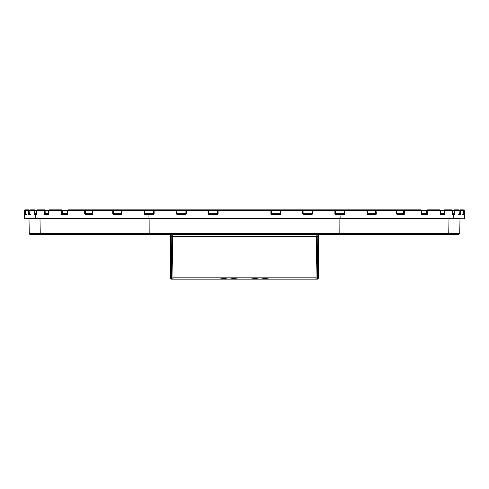 <?xml version="1.0" encoding="UTF-8"?>
<svg xmlns="http://www.w3.org/2000/svg" width="489" height="489" viewBox="0 0 489 489"><rect width="100%" height="100%" fill="white"/><g stroke="black" fill="none" stroke-linecap="round" stroke-linejoin="round"><path stroke-width="0.73" d="M169.995 234.451L170.765 278.577L169.995 234.451M170.551 234.451L171.321 278.577L170.765 278.577A0.556 0.556 0 0 0 171.321 279.127L170.569 234.451M171.119 233.876L171.89 278.027A1.119 1.119 0 0 0 173.008 279.127L171.431 278.577L171.321 279.127M171.859 276.432A1.119 0.715 -1 0 0 172.978 277.135L173.008 279.127L171.431 279.127M171.621 279.127L173.222 279.127M318.235 278.577A0.556 0.556 0 0 1 317.679 279.127L317.679 278.577L318.235 278.577L319.005 234.451M315.778 279.127L317.569 279.127L317.569 278.577L315.992 279.127L316.022 277.135A1.119 0.715 1 0 0 317.141 276.432L317.11 278.027A1.119 1.119 0 0 1 315.992 279.127L317.679 279.127M318.431 234.451L317.569 278.577L318.449 234.451M317.043 234.445L316.731 236.444L172.269 236.444A1.119 0.715 179 0 1 171.15 235.741L171.132 234.451M171.333 278.027L171.89 278.027A1.119 1.119 0 0 0 173.008 279.127L315.992 279.127A1.119 1.119 0 0 0 317.11 278.027L317.868 234.451M463.725 213.785L463.658 214.897A0.556 0.556 -90 0 0 463.095 214.341L463.089 210.429L464.55 210.429L464.55 218.253L453.431 218.253L453.431 214.897L454.55 214.897L454.794 210.429L459.03 210.429A0.556 0.55 -90 0 0 458.48 209.873L459.037 210.429L462.979 210.429A0.556 0.556 -90 0 0 462.423 209.873L462.979 210.429L463.169 209.873A0.556 0.556 90 0 1 463.725 210.429L463.725 213.785L462.979 213.785L462.979 210.429L463.071 214.897L463.658 214.897M462.979 210.429A0.556 0.556 0 0 0 462.423 209.873L459.99 209.873A0.556 0.556 90 0 1 460.546 210.429L460.424 214.873M459.14 214.812L459.03 210.429M459.99 209.873L459.837 214.341L459.067 214.341L459.837 214.341A0.556 0.55 -90 0 1 460.387 214.897L459.208 214.897A0.556 0.55 90 0 0 459.098 214.561M452.502 214.445A0.556 0.544 90 0 1 452.728 214.897L452.447 210.429A0.556 0.538 -90 0 0 451.903 209.873L452.447 210.429L454.018 210.429L454.006 214.341L452.191 214.341L452.563 214.524L452.466 213.785L454.794 213.785M454.55 214.897A0.556 0.544 -90 0 0 454.006 214.341L452.508 214.341L454.006 214.341M334.763 209.873A0.556 0.507 -90 0 1 335.271 210.429L335.32 210.429A0.556 0.556 0 0 0 334.763 209.873L312.569 209.873A0.556 0.538 -90 0 0 312.031 210.429L312.031 213.785L311.456 214.341L303.651 214.341L303.73 214.897L302.612 213.785L302.612 210.429L334.879 210.429L334.763 209.873L335.32 210.429L335.271 213.785L335.998 214.897L334.879 213.785L334.879 210.429L344.238 210.429L344.238 213.785L343.645 214.341L343.785 214.897L344.886 213.785L344.886 210.429L367.337 210.429A0.556 0.471 -90 0 0 366.872 209.873L367.428 210.429L396.585 210.429A0.556 0.422 -90 0 0 396.163 209.873L396.726 210.429L421.365 210.429A0.556 0.428 -90 0 0 420.943 209.873L421.5 210.429L452.447 210.429M452.466 213.785L452.466 210.429A0.556 0.556 0 0 0 451.903 209.873L444.208 209.873A0.556 0.513 90 0 1 444.721 210.429L444.721 213.785L444.263 214.897A0.556 0.507 -90 0 0 443.749 214.341L440.491 214.341M440.51 214.371A0.556 0.495 90 0 1 440.846 214.897L440.326 213.785L440.326 210.429A0.556 0.495 -90 0 0 439.831 209.873L440.393 210.429L440.326 213.785L443.908 213.785L443.749 214.341M440.393 210.435A0.556 0.556 0 0 0 439.831 209.873L427.209 209.873A0.556 0.446 90 0 1 427.655 210.429L427.655 213.785L426.983 214.897A0.556 0.446 -90 0 0 426.536 214.341L421.665 214.341A0.556 0.428 90 0 1 422.093 214.897L421.365 213.785L421.365 210.429M427.209 209.873A0.556 0.367 -90 0 0 426.842 210.429L426.536 214.341L421.695 214.347L421.5 210.429A0.556 0.556 0 0 0 420.943 209.873L404.036 209.873A0.556 0.361 90 0 1 404.403 210.429L404.403 213.785L403.547 214.897A0.556 0.361 -90 0 0 403.187 214.341L404.287 214.341M401.94 214.341L397.062 214.341A0.556 0.336 90 0 1 397.398 214.897L396.5 213.785L396.5 210.429A0.556 0.33 -90 0 0 396.163 209.873L334.287 209.873M376.267 213.785L375.54 213.785L375.54 210.429A0.556 0.471 -90 0 1 376.01 209.873L376.267 213.785L375.265 214.897L375.008 214.341L367.233 214.341L367.905 214.341L368.131 214.897L367.092 213.785L366.872 209.873L290.808 209.873M353.908 209.873L404.036 209.873A0.556 0.422 -90 0 0 403.614 210.429L403.614 213.785L403.187 214.341L397.062 214.341L396.5 213.785M367.233 214.341L376.133 214.341L367.233 214.341L367.905 214.341L367.092 213.785M375.54 213.785L375.008 214.341L367.905 214.341L375.008 214.341L367.905 214.341L367.428 213.785L375.54 213.785M34.297 214.659L34.206 213.785L34.982 213.785L34.994 214.341L36.492 214.341L34.994 214.341A0.556 0.544 90 0 0 34.45 214.897L35.569 214.897L35.569 218.253L24.45 218.253A0.556 0.556 0 0 0 25.006 218.809L452.887 218.809C467.667 218.809 467.667 218.809 452.887 218.809A0.556 0.544 -90 0 0 453.431 218.253L148.081 218.253L148.081 214.897L153.002 214.897L154.121 213.785L154.121 210.429L185.906 210.429L185.906 213.785L185.349 214.341L177.544 214.341L177.452 214.897L176.34 213.785L176.431 209.873L154.237 209.873L154.121 210.429L153.68 210.429L153.68 213.785L154.121 213.785M312.569 209.873L312.66 213.785L311.548 214.897L311.248 214.341M302.538 209.873L303.094 210.429A0.556 0.556 0 0 0 302.538 209.873L280.912 209.873L280.961 213.785L279.842 214.897L280.356 213.785L280.356 210.429L302.612 210.429L302.538 209.873A0.556 0.538 -90 0 1 303.07 210.429L303.094 213.785L302.612 213.785M259.928 209.873L270.863 209.873A0.556 0.55 -90 0 1 271.413 210.429L271.419 213.785L272.018 214.897L270.894 213.785L270.894 210.429L280.356 210.429A0.556 0.55 -90 0 1 280.912 209.873L270.001 209.873M218.106 213.785L216.982 214.897L217.587 213.785L217.018 214.341L209.206 214.341L209.158 214.897L208.039 213.785L208.039 210.429L217.581 210.429L217.581 213.785L218.106 213.785L218.106 210.429L270.894 210.429L270.863 209.873L271.419 210.429A0.556 0.556 0 0 0 270.863 209.873L213.559 209.873M203.613 209.873L186.462 209.873A0.556 0.556 0 0 0 185.906 210.429L186.388 210.429L186.388 213.785L185.27 214.897L185.349 214.341L177.831 214.341M311.169 214.341L303.651 214.341L303.07 213.785L312.66 213.785M209.206 214.341L208.644 213.785L208.644 210.429A0.556 0.55 90 0 0 208.088 209.873L208.039 210.429L186.388 210.429L186.462 209.873A0.556 0.538 90 0 0 185.93 210.429M185.93 213.785L185.349 214.341L177.544 214.341L176.969 213.785L176.969 210.429A0.556 0.538 90 0 0 176.431 209.873L198.192 209.873A0.556 0.556 0 0 1 198.748 210.429M153.729 213.785L153.118 214.341L145.355 214.341L145.215 214.897L144.114 213.785L144.114 210.429L153.68 210.429A0.556 0.556 0 0 1 154.237 209.873A0.556 0.507 90 0 0 153.729 210.429M153.002 214.897L153.118 214.341L145.355 214.341L144.762 213.785L144.762 210.429A0.556 0.507 90 0 0 144.255 209.873L164.597 209.873M34.206 213.785L34.206 210.429L36.553 210.429L36.272 214.897A0.556 0.544 -90 0 1 36.498 214.445M120.563 214.341L113.992 214.341L121.767 214.341L113.992 214.341L113.46 213.785L113.46 210.429L121.908 210.429L121.908 213.785L120.869 214.897L121.663 213.785M113.992 214.341L121.767 214.341L113.992 214.341L113.735 214.897L112.733 213.785L112.733 210.429L113.46 210.429A0.556 0.471 90 0 0 112.99 209.873L92.837 209.873A0.556 0.33 90 0 0 92.5 210.429L112.733 210.429L112.99 209.873L154.713 209.873M92.415 210.429A0.556 0.422 90 0 1 92.837 209.873A0.556 0.556 0 0 0 92.274 210.429L92.5 213.785L91.602 214.897A0.556 0.336 -90 0 1 91.938 214.341L85.813 214.341A0.556 0.361 90 0 0 85.453 214.897L84.597 213.785L84.597 210.429L92.274 210.429L91.938 214.341M135.074 209.873L68.057 209.873A0.556 0.556 0 0 0 67.5 210.429L67.635 213.785L66.907 214.897A0.556 0.428 -90 0 1 67.335 214.341L62.464 214.341A0.556 0.446 90 0 0 62.017 214.897L61.345 213.785L61.345 210.429L67.5 210.429L67.5 213.785L67.305 214.347L62.464 214.341L62.158 210.429A0.556 0.367 90 0 0 61.791 209.873L49.169 209.873A0.556 0.495 90 0 0 48.674 210.429L61.345 210.429A0.556 0.446 -90 0 1 61.791 209.873M44.737 214.897L44.279 213.785L44.279 210.429L45.092 210.429L45.251 214.341L48.509 214.341L45.251 214.341A0.556 0.507 90 0 0 44.737 214.897L48.154 214.897L48.674 213.785L48.607 210.429L48.674 213.785M121.663 210.429A0.556 0.471 90 0 1 122.128 209.873A0.556 0.556 0 0 0 121.572 210.429L121.572 213.785L121.095 214.341M37.097 209.873A0.556 0.538 90 0 0 36.553 210.429L44.279 210.429A0.556 0.513 -90 0 1 44.792 209.873L37.097 209.873A0.556 0.556 0 0 0 36.534 210.429L36.553 213.785M25.342 214.897L25.275 210.429L26.021 210.429L25.929 214.897A0.556 0.556 -90 0 1 25.978 214.665L25.342 214.897A0.556 0.556 90 0 1 25.905 214.341A0.556 0.556 90 0 0 25.342 214.897M24.45 218.253L24.45 210.429A0.556 0.556 0 0 1 25.006 209.873L25.831 209.873L25.006 209.873M28.454 213.785L29.933 214.341L29.163 214.341A0.556 0.55 90 0 0 28.613 214.897L28.454 210.429L29.97 210.429L29.792 214.897A0.556 0.55 -90 0 1 29.902 214.561M30.52 209.873A0.556 0.55 90 0 0 29.97 210.429L34.206 210.429A0.556 0.544 -90 0 1 34.75 209.873L30.52 209.873A0.556 0.556 0 0 0 29.963 210.429L29.97 213.785M25.905 214.341L25.911 213.785L25.275 213.785M92.378 214.341L85.813 214.341L85.386 213.785L85.386 210.429A0.556 0.422 90 0 0 84.964 209.873A0.556 0.361 -90 0 0 84.597 210.429L67.635 210.429A0.556 0.428 90 0 1 68.057 209.873M48.154 214.897A0.556 0.495 -90 0 1 48.49 214.371M62.464 214.341L67.317 214.341M36.492 214.341L36.113 214.341L36.809 214.341L36.437 214.524L36.534 213.785L34.982 213.785L34.75 209.873M34.994 214.341L36.113 214.341A0.556 0.544 90 0 0 35.569 214.897L36.272 214.897M29.01 209.873L26.577 209.873A0.556 0.556 90 0 0 26.021 210.429L28.454 210.429A0.556 0.556 -90 0 1 29.01 209.873L29.169 213.785L29.963 213.785L29.89 214.61L30.342 214.341M28.533 214.75L29.792 214.897M181.945 209.873L301.242 209.873M426.536 214.341L421.463 214.341M458.658 214.341L459.11 214.61L459.037 210.429A0.556 0.556 0 0 0 458.48 209.873L454.25 209.873A0.556 0.544 90 0 1 454.794 210.429L454.018 210.429L454.25 209.873M344.739 214.341L335.032 214.341L343.645 214.341L340.79 214.341L340.919 214.897L343.785 214.897M324.403 209.873L366.872 209.873A0.556 0.556 0 0 1 367.428 210.429L367.428 213.785M303.651 214.341L311.456 214.341L303.651 214.341L303.094 213.785M344.886 213.785L335.32 213.785L335.882 214.341L340.79 214.341M270.894 213.785L271.982 214.341L279.794 214.341M177.751 214.341L185.349 214.341M176.737 209.873L143.234 209.873M144.261 214.341L145.355 214.341M45.251 214.341L48.509 214.341M317.881 233.876L317.141 276.432M41.333 234.445L447.667 234.445C462.264 234.445 462.264 234.445 447.667 234.445A1.119 1.088 -90 0 0 448.755 233.351L459.752 233.351L460.002 218.809L28.998 218.809L29.248 233.351A1.119 1.119 0 0 0 30.367 234.445L41.333 234.445A1.119 1.088 -90 0 1 40.245 233.351L39.994 218.809M186.932 209.873L144.237 209.873M218.999 209.873L208.314 209.873M249.524 209.873L239.476 209.873M275.441 209.873L280.686 209.873M344.763 209.873L302.068 209.873M345.766 209.873L344.745 209.873L344.886 210.429L344.238 210.429A0.556 0.507 -90 0 1 344.745 209.873M136.908 209.873L136.223 209.873M398.064 209.873L402.019 209.873M86.981 209.873L90.936 209.873M89.823 214.341L85.813 214.341L89.823 214.341M171.321 234.451A1.119 1.027 -1 0 0 172.238 234.885L171.957 234.445M317.85 235.741A1.119 0.715 -179 0 1 316.731 236.444L316.022 277.135L172.978 277.135L172.238 234.885M316.762 234.885A1.119 1.027 1 0 0 317.679 234.451M443.676 234.445L446.567 234.445M42.433 234.445L45.324 234.445M457.851 234.445L458.297 234.445L457.851 234.445M233.497 234.445L233.051 234.445L233.497 234.445M255.502 234.445L255.949 234.445L255.502 234.445M31.149 234.445L30.703 234.445L31.149 234.445M233.051 234.445L255.949 234.445M433.107 234.445L336.169 234.445L433.107 234.451M81.907 234.445L88.607 234.445M400.332 234.445L407.031 234.445M42.17 234.445L31.003 234.445M255.686 234.445L233.345 234.445M458.034 234.445L446.86 234.445M314.824 209.873L308.211 209.873M180.789 209.873L176.431 209.873M317.667 278.027L317.11 278.027M460.546 213.785L459.037 213.785M340.79 218.809L340.919 214.897L335.998 214.897M452.728 214.897L453.431 214.897A0.556 0.544 -90 0 0 452.887 214.341M440.846 214.897L444.263 214.897M422.093 214.897L426.983 214.897M397.398 214.897L403.547 214.897M368.131 214.897L375.265 214.897M444.208 209.873L443.908 213.785L444.721 213.785M427.655 213.785L421.5 213.785M404.403 213.785L396.585 213.785M303.73 214.897L311.548 214.897M272.018 214.897L279.842 214.897M209.158 214.897L216.982 214.897M177.452 214.897L185.27 214.897M335.32 213.785L334.879 213.785M335.271 213.785L335.271 210.429M303.07 213.785L303.07 210.429M280.961 213.785L271.419 213.785L271.413 210.429M217.581 210.429L218.106 210.429L218.137 209.873A0.556 0.556 0 0 0 217.581 210.429A0.556 0.55 90 0 1 218.137 209.873M217.581 213.785L208.039 213.785M186.388 213.785L176.34 213.785M148.21 218.809L148.081 218.253L35.569 218.253A0.556 0.544 -90 0 0 36.113 218.809M145.215 214.897L148.081 214.897L148.21 214.341M122.128 209.873L121.908 210.429L144.114 210.429L144.255 209.873M113.735 214.897L120.869 214.897M85.453 214.897L91.602 214.897M62.017 214.897L66.907 214.897M153.118 214.341L153.68 213.785L144.114 213.785M121.908 213.785L112.733 213.785M92.5 213.785L84.597 213.785M67.635 213.785L61.345 213.785M48.655 214.341L48.607 213.785L44.279 213.785M44.792 209.873L45.092 210.429L48.607 210.429A0.556 0.556 0 0 1 49.169 209.873M24.45 210.429L25.275 210.429A0.556 0.556 -90 0 1 25.831 209.873L25.911 213.785L26.021 210.429A0.556 0.556 0 0 1 26.577 209.873M339.574 234.445L339.824 233.351L448.755 233.351L449.006 218.809M149.426 234.445L149.176 233.351L339.824 233.351L339.886 218.809M29.248 233.351L149.176 233.351L149.114 218.809M111.162 218.253A0.556 0.544 90 0 1 110.618 218.809M237.758 278.009L228.889 279.127M219.885 278.009L228.748 279.127M269.029 278.009L260.166 279.127M251.163 278.009L260.026 279.127M463.028 214.708L462.515 214.341L463.028 214.708L462.979 213.785M396.163 209.873A0.556 0.556 0 0 1 396.726 210.429L396.726 213.785M440.344 214.341L440.393 213.785M26.485 214.341L25.972 214.708L26.021 213.785M464.55 218.253L463.994 218.809M464.55 210.429L463.994 209.873M459.752 233.351L458.633 234.445"/></g></svg>
